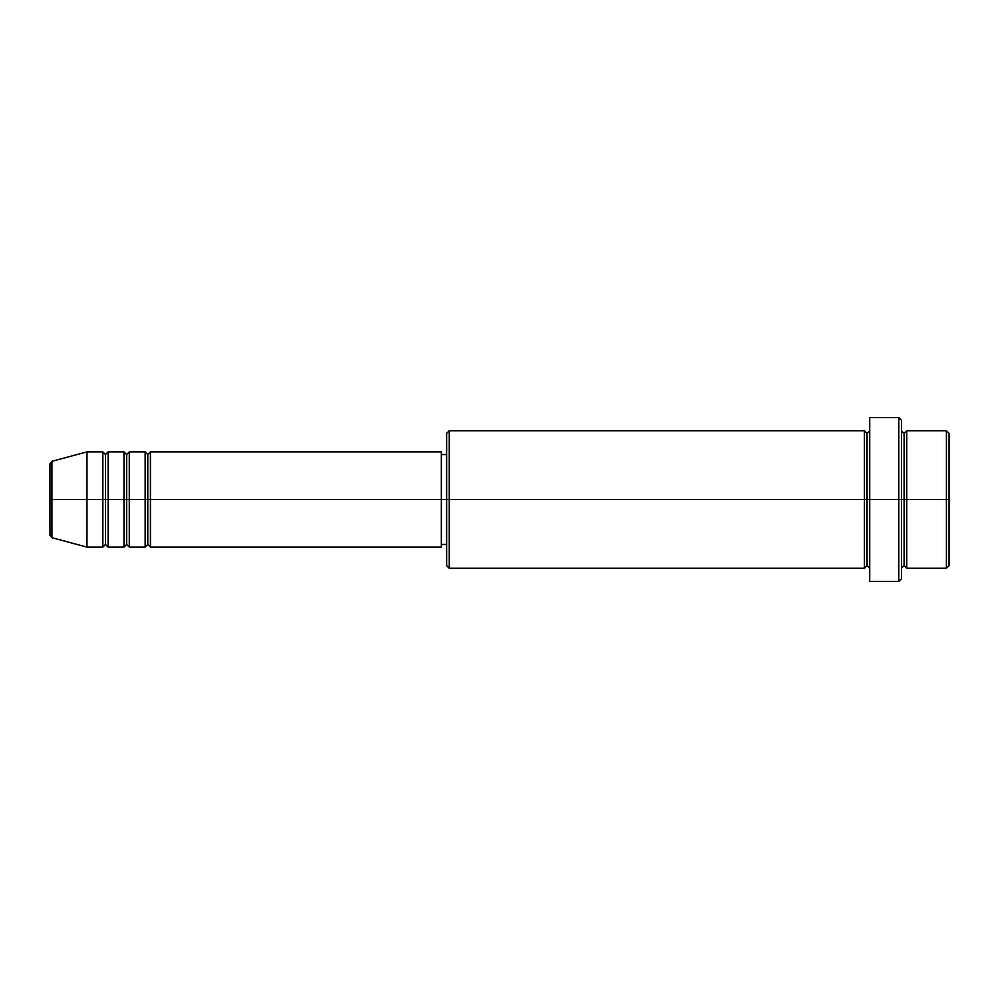 <?xml version="1.0" encoding="UTF-8"?>
<svg xmlns="http://www.w3.org/2000/svg" width="999" height="999" viewBox="0 0 999 999"><rect width="100%" height="100%" fill="white"/><g stroke="black" fill="none" stroke-linecap="round" stroke-linejoin="round"><path stroke-width="1.5" d="M49.95 499.5L49.95 535.152L49.95 499.5L51.911 499.5L51.911 537.699L51.911 499.5L49.95 499.5L49.95 463.848L49.95 499.5M901.448 430.744L904.095 433.391L906.742 430.744L906.742 499.5L946.403 499.5L946.403 568.256L946.403 499.5L949.05 499.5L949.05 433.391L949.05 565.609L949.05 499.5L906.742 499.5L906.742 430.744L906.742 499.5L901.448 499.5L901.448 578.833L901.448 499.5L867.07 499.5L867.07 433.391L867.07 499.5L449.25 499.5L449.25 568.256L449.25 499.5L441.321 499.5L441.321 547.102L441.321 499.5L150.437 499.5L150.437 451.898L150.437 499.5L147.79 499.5L147.79 454.545L147.79 499.5L145.155 499.5L145.155 451.898L145.155 499.5L129.283 499.5L129.283 451.898L129.283 499.5L126.636 499.5L126.636 454.545L126.636 499.5L123.988 499.5L123.988 451.898L123.988 499.5L108.129 499.5L108.129 451.898L108.129 499.5L105.482 499.5L105.482 454.545L105.482 499.5L102.835 499.5L102.835 451.898L102.835 499.5L51.911 499.5L51.911 537.699L49.95 535.152M150.437 547.102L147.79 544.455L145.155 547.102L145.155 499.5L147.79 499.5L147.79 454.545L147.79 544.455L147.79 499.5L147.79 544.455L147.79 499.5L150.437 499.5L150.437 547.102L441.321 547.102M129.283 547.102L126.636 544.455L123.988 547.102L123.988 499.5L126.636 499.5L126.636 454.545L126.636 544.455L126.636 499.5L126.636 544.455L126.636 499.5L129.283 499.5L129.283 547.102L145.155 547.102M108.129 547.102L105.482 544.455L102.835 547.102L102.835 499.5L105.482 499.5L105.482 454.545L105.482 544.455L105.482 499.5L105.482 544.455L105.482 499.5L108.129 499.5L108.129 547.102L123.988 547.102M102.835 451.898L86.975 451.898L51.911 461.301L51.911 499.5L86.975 499.5L86.975 451.898L86.975 547.102L86.975 499.5L102.835 499.5L102.835 451.898L105.482 454.545L108.129 451.898L108.129 499.5L123.988 499.5L123.988 451.898L126.636 454.545L129.283 451.898L129.283 499.5L145.155 499.5L145.155 451.898L147.79 454.545L150.437 451.898L150.437 499.5L441.321 499.5L441.321 451.898L441.321 499.5L446.615 499.5L446.615 565.609L446.615 433.391L446.615 499.5L864.435 499.5L864.435 430.744L864.435 499.5L864.435 430.744L449.25 430.744L449.25 499.5L449.25 430.744L446.615 433.391M869.717 568.256L867.07 565.609L864.435 568.256L864.435 499.5L867.07 499.5L867.07 565.609L867.07 433.391L867.07 499.5L869.717 499.5L869.717 581.48L869.717 417.52L869.717 499.5L898.8 499.5L898.8 581.48L898.8 417.52L898.8 499.5L904.095 499.5L904.095 433.391L904.095 565.609L904.095 499.5L904.095 565.609L904.095 499.5L906.742 499.5L906.742 568.256L946.403 568.256L949.05 565.609M946.403 499.5L946.403 430.744L946.403 499.5M901.448 420.167L901.448 499.5L901.448 420.167L898.8 417.52L869.717 417.52M864.435 499.5L864.435 568.256L864.435 499.5M906.742 499.5L906.742 568.256L906.742 499.5M102.835 499.5L102.835 547.102L102.835 499.5M108.129 499.5L108.129 547.102L108.129 499.5M123.988 499.5L123.988 547.102L123.988 499.5M129.283 499.5L129.283 547.102L129.283 499.5M145.155 499.5L145.155 547.102L145.155 499.5M150.437 499.5L150.437 547.102L150.437 499.5M51.911 499.5L51.911 461.301L51.911 499.5M864.435 568.256L449.25 568.256L446.615 565.609M869.717 581.48L898.8 581.48L901.448 578.833M869.717 430.744L867.07 433.391L864.435 430.744M446.615 544.455L441.321 544.455M102.835 547.102L86.975 547.102L51.911 537.699M123.988 451.898L108.129 451.898M949.05 433.391L946.403 430.744L906.742 430.744M446.615 454.545L441.321 454.545M441.321 451.898L150.437 451.898M145.155 451.898L129.283 451.898M906.742 568.256L904.095 565.609L901.448 568.256M51.911 461.301L49.95 463.848"/></g></svg>
